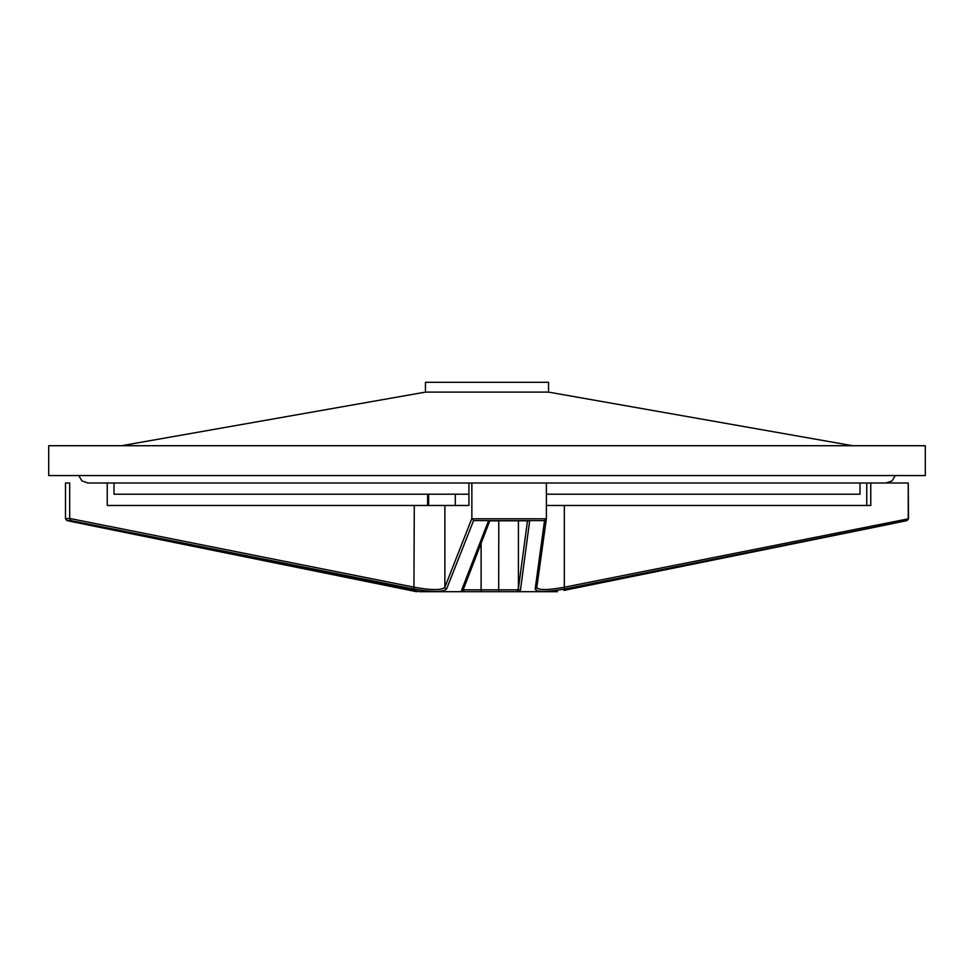 <?xml version="1.0" encoding="UTF-8"?>
<svg xmlns="http://www.w3.org/2000/svg" width="974" height="974" viewBox="0 0 974 974"><rect width="100%" height="100%" fill="white"/><g stroke="black" fill="none" stroke-linecap="round" stroke-linejoin="round"><path stroke-width="1.46" d="M925.3 475.556L48.7 475.556L48.7 445.715L925.3 445.715L925.3 475.556M425.455 392.108L425.455 382.295L548.545 382.295L548.545 392.108L425.455 392.108L121.433 445.715M860.018 483.007L860.018 494.208L546.39 494.208M468.92 494.208L113.982 494.208L113.982 483.007M78.736 475.556L81.926 480.876L87.867 483.007L471.854 483.007L468.92 483.007L468.92 505.482L444.874 505.482L444.874 587.237L471.854 518.448L473.571 520.615L446.555 589.063C443.365 592.155 432.493 592.155 413.926 589.051L70.932 520.615L66.975 520.615L65.489 518.789L69.69 518.448L414.291 587.225C431.726 590.329 441.916 590.329 444.874 587.237A1.863 1.826 24.2 0 0 446.555 589.063M471.854 518.448L471.854 483.007L546.39 483.007L546.39 518.448M563.909 590.378L907.025 520.615L564.506 589.063C546.134 592.155 536.345 592.155 535.164 589.051L544.539 520.615L546.365 518.789L471.891 518.789M416.288 590.999L416.47 591.668L67.815 520.786L419.526 591.668A1.863 0.609 102.3 0 1 419.465 591.656L419.465 591.656A1.863 0.609 102.3 0 1 419.404 591.644M463.514 588.552L463.977 589.842A1.863 1.778 131.1 0 1 462.041 591.668L461.53 590.378L488.51 520.786L489.654 520.834M488.51 520.786L529.661 520.786L520.433 590.378L519.252 591.668A1.863 1.717 -121.3 0 1 517.328 589.842L518.412 588.552L527.506 520.834M887.022 524.73L894.302 523.233M413.926 589.051L414.291 505.482L107.25 505.482L107.25 483.007M65.489 518.789L65.489 483.007L69.69 483.007L69.69 518.448M428.645 505.482L428.645 494.208M427.61 494.208L427.61 505.482M518.667 591.705L455.296 591.705M481.119 543.541L481.119 589.842L517.328 589.842A1.863 1.753 -90 0 0 519.093 591.705A1.863 0.804 -90 0 0 519.252 591.668L557.505 591.668A1.863 1.753 -90 0 1 557.152 591.705L518.704 591.705M511.837 591.705L554.145 591.705M481.022 591.705L419.855 591.705A1.863 1.68 90 0 1 419.526 591.668L462.041 591.668A1.863 0.621 90 0 0 462.163 591.705A1.863 1.814 90 0 0 463.977 589.842L481.119 589.842L481.022 591.705M546.39 505.482L564.323 505.482L564.323 587.237L908.511 518.789L908.243 483.007L908.243 518.448M908.243 483.007L870.78 483.007L870.78 505.482L564.323 505.482M870.78 505.482L866.75 505.482L866.75 483.007M414.291 505.482L444.874 505.482M70.165 520.834L68.192 520.834L70.165 520.834M461.53 590.378A1.863 1.826 -157.6 0 0 463.381 589.27L489.788 520.834L498.785 520.834L498.688 591.705M529.661 520.786L488.851 520.834M536.82 587.225C537.892 590.329 547.059 590.329 564.323 587.237L564.506 589.063M87.477 524.84L416.47 591.668A1.863 1.863 0 0 0 416.848 591.705A1.863 1.753 -90 0 1 416.495 591.668M69.982 520.786L419.465 591.656A1.863 1.863 0 0 0 419.855 591.705M563.922 590.39L886.523 524.84M520.433 590.378A1.863 1.826 -171.8 0 1 518.412 588.552L518.412 520.834M69.69 518.789L70.932 520.615M906.806 520.615L908.243 518.789M535.164 589.051A1.863 1.838 9 0 0 536.796 587.517L546.377 518.716M544.539 520.615L473.571 520.615M416.519 591.048L416.848 591.705M548.545 392.108L852.567 445.715M895.264 475.556L892.074 480.876L886.133 483.007L546.39 483.007M79.698 523.233L66.975 520.615M908.511 518.789L907.025 520.615M455.296 494.208L455.296 505.482"/></g></svg>

